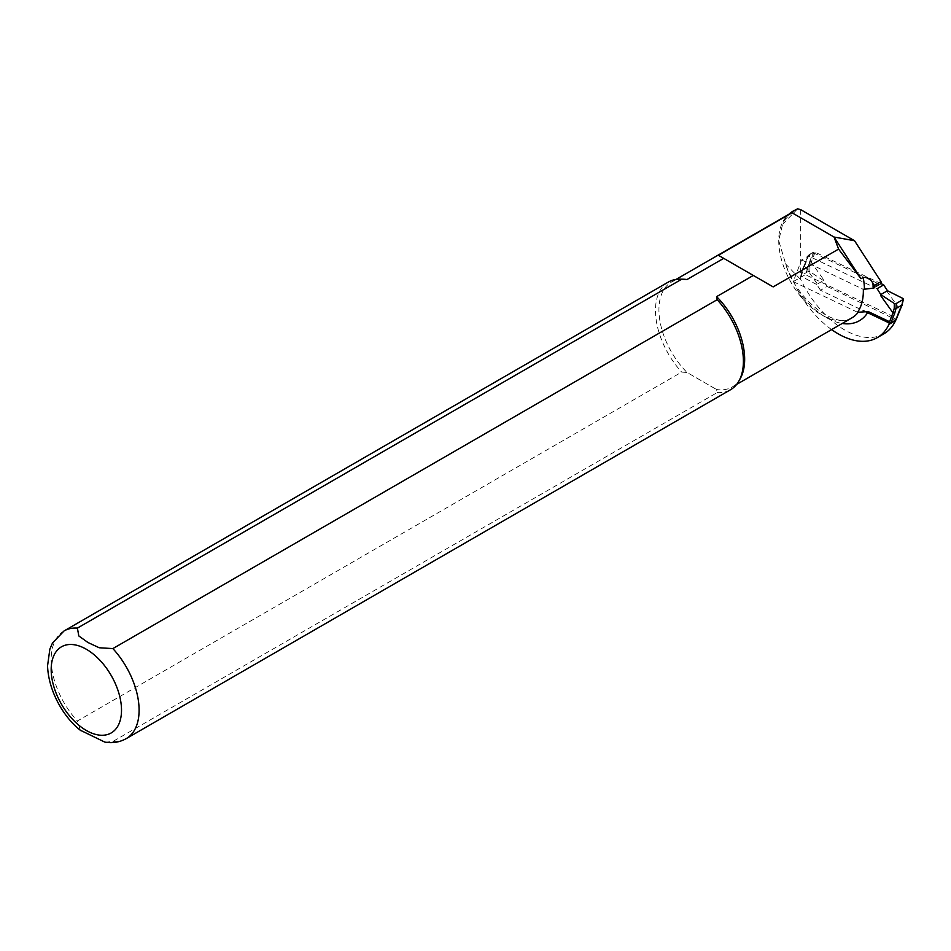 <?xml version="1.0" encoding="UTF-8"?>
<svg xmlns="http://www.w3.org/2000/svg" width="951" height="951" viewBox="0 0 951 951"><rect width="100%" height="100%" fill="white"/><g stroke="black" fill="none" stroke-linecap="round" stroke-linejoin="round"><path stroke-width="0.71" stroke-dasharray="4.75 3.57" d="M857.552 312.273L793.229 281.627L801.586 259.932L813.676 252.954L879.176 284.147A3.103 1.795 60 0 0 880.543 284.206A3.103 1.795 60 0 0 881.03 283.612L815.102 252.205L813.26 252.253L808.421 255.046L802.157 270.096L800.766 276.028L816.493 284.42L816.612 282.875L816.493 284.42M877.095 288.688L808.516 256.009L808.421 255.046M809.848 271.629L808.041 271.594L808.16 266.637L809.967 266.803L809.848 271.629L823.316 280.474L827.097 286.453L820.511 290.269L863.175 310.585M827.097 286.453L896.092 319.774M801.17 276.634L804.653 264.818M804.641 266.137L816.612 282.875M820.511 290.269L816.731 284.42L823.316 280.616L823.209 279.071L811.239 262.333L809.967 266.803M880.876 294.525L880.995 296.07M887.473 290.721L887.592 292.266L899.563 309.004L901.988 303.868L903.022 298.507M802.216 271.273L802.157 270.096L808.16 266.637L809.491 262.036L811.239 262.333M899.896 309.574L895.687 319.132M887.711 290.721L887.592 292.266M902.368 304.641L901.988 303.868M808.041 271.594L801.111 275.6M823.316 280.474L823.209 279.071M831.59 329.593A78.339 45.232 60 0 1 797.509 289.936L786.62 267.172L778.726 240.627L782.566 224.365A61.233 35.353 60 0 1 784.254 220.501A61.233 35.353 60 0 1 788.855 214.284M813.676 252.954L805.319 274.649L895.937 317.812L889.34 321.616M895.664 320.154L895.937 317.812M800.706 209.66L800.706 279.546A78.339 45.232 -120 0 0 883.836 333.849M105.181 742.172L112.872 741.483L717.173 392.585L716.602 389.53A60.614 34.997 -120 0 0 732.104 387.033A60.614 34.997 -120 0 0 740.401 378.332M683.175 279.214A60.614 34.997 -120 0 0 671.489 282.043A60.614 34.997 -120 0 0 686.991 372.435L716.602 389.53L686.991 372.435L681.701 372.103L77.4 721.001L80.324 730.225M785.288 263.665L800.706 279.546M797.627 208.828L782.566 224.365M668.351 282.055A62.172 35.888 -120 0 0 681.701 372.103M717.173 392.585A62.172 35.888 -120 0 0 730.523 389.744M718.374 255.272L773.151 286.893M801.586 259.932L863.342 289.342M793.229 281.627L805.319 274.649M804.617 266.114L808.516 256.009M815.102 252.205L811.215 262.31M809.491 262.036L813.26 252.253M784.254 220.501L791.28 212.881A60.614 34.997 -120 0 0 778.726 240.627A60.614 34.997 -120 0 0 805.188 301.633A60.614 34.997 -120 0 0 851.906 317.872C838.116 329.129 799.541 303.738 786.572 267.065M797.509 289.936A66.832 38.587 -120 0 0 842.217 323.459M112.872 741.483A62.172 35.888 -120 0 0 126.221 738.63M64.05 630.953A62.172 35.888 -120 0 0 77.4 721.001M879.176 284.147L872.531 287.987M804.332 265.186L808.136 255.296M800.766 276.028L801.824 270.5M801.871 270.381L804.356 265.127M732.104 387.033L736.656 384.406M671.489 282.043L676.042 279.416M880.543 284.206L873.945 288.01"/><path stroke-width="1.43" d="M903.438 299.113L902.023 305.057L903.022 298.507L887.473 290.721L883.693 284.872L877.095 288.688L880.876 294.667L894.356 303.512L894.237 308.338L896.044 308.504L896.163 303.547L894.356 303.512M887.473 290.721L880.876 294.525M883.693 284.872L881.03 283.612A3.103 1.795 60 0 0 880.995 281.627L854.545 240.734L800.706 209.66L797.627 208.828L793.324 210.991L792.005 212.762L834.027 237.025L838.58 249.114L860.988 278.714L863.187 277.442C867.086 277.014 870.32 278.893 872.875 283.089L874.397 285.443L880.995 281.627M896.092 319.774L890.944 322.888L889.102 322.936L863.175 310.585M896.068 319.845L902.035 305.045L896.044 308.504M894.237 308.338L892.965 312.808L880.995 296.07L880.876 294.667M889.102 322.936L892.989 312.831L894.713 313.105L896.02 308.516M903.093 299.541L896.163 303.547M788.855 214.284A61.233 35.353 60 0 1 792.884 211.241A61.233 35.353 60 0 1 793.324 210.991M831.59 329.593A78.339 45.232 60 0 0 877.25 337.653A78.339 45.232 60 0 0 889.03 324.315L889.34 321.616L868.287 311.595L857.552 312.273A60.614 34.997 60 0 0 863.342 289.342L873.22 288.153A3.103 1.795 -120 0 0 873.945 288.01A3.103 1.795 -120 0 0 874.397 285.443M877.25 337.653L883.836 333.849A78.339 45.232 -120 0 0 895.628 320.511L895.664 320.154M854.545 240.734L834.027 237.025L860.988 278.714M80.324 730.225L104.848 742.113C112.515 743.432 119.636 742.267 126.221 738.63L730.523 389.744A62.172 35.888 -120 0 0 739.034 380.816L740.401 378.332A60.614 34.997 -120 0 0 716.602 296.641L753.311 275.445L773.151 286.893L838.58 249.114M716.602 296.641L717.173 299.696L112.872 648.582L99.237 647.762L87.944 642.496L78.814 635.957L77.4 628.1L681.701 279.214L686.991 279.546A60.614 34.997 -120 0 0 683.175 279.214L680.345 279.154A62.172 35.888 -120 0 0 668.351 282.055L64.05 630.953L52.495 642.983L49.868 649.069L47.55 665.878C48.608 693.101 65.512 719.253 81.061 730.808M686.991 279.546L723.699 258.351L718.374 255.272L792.005 212.762M753.311 275.445L723.699 258.351M681.701 279.214A62.172 35.888 -120 0 0 680.345 279.154M739.034 380.816A62.172 35.888 -120 0 0 717.173 299.696M889.03 324.315L895.628 320.511M899.551 310.311L895.783 320.095M890.944 322.888L894.713 313.105M793.015 211.99A60.614 34.997 -120 0 0 791.28 212.881L676.042 279.416M842.217 323.459A66.832 38.587 -120 0 0 868.287 311.595M736.656 384.406L851.906 317.872A60.614 34.997 -120 0 0 858.658 311.643M864.435 288.712A60.614 34.997 -120 0 0 863.187 277.442M873.22 288.153A66.832 38.587 -120 0 0 872.875 283.089M126.221 738.63A62.172 35.888 -120 0 0 112.872 648.582M86.339 649.26A49.737 28.72 -120 0 0 55.883 692.59A49.737 28.72 -120 0 0 116.807 727.753A49.737 28.72 -120 0 0 86.339 649.26M77.4 628.1A62.172 35.888 -120 0 0 64.05 630.953M899.86 310.002L902.333 304.76M792.884 211.241L793.859 210.67"/></g></svg>
